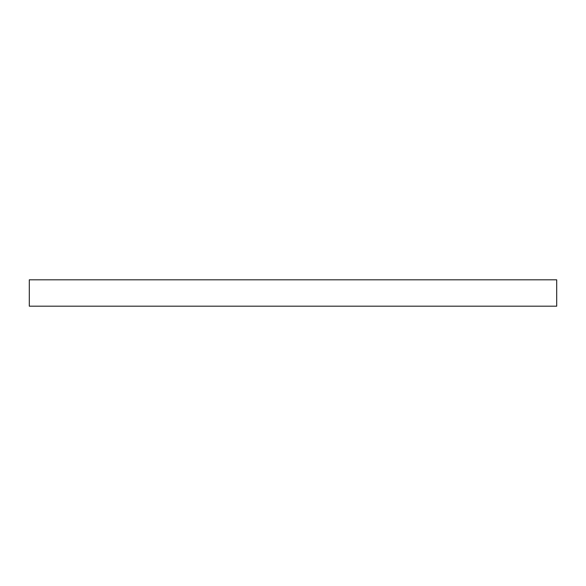 <?xml version="1.0" encoding="UTF-8"?>
<svg xmlns="http://www.w3.org/2000/svg" width="586" height="586" viewBox="0 0 586 586"><rect width="100%" height="100%" fill="white"/><g stroke="black" fill="none" stroke-linecap="round" stroke-linejoin="round"><path stroke-width="0.88" d="M556.7 306.185L29.3 306.185L29.3 279.815L556.7 279.815L556.7 306.185"/></g></svg>
